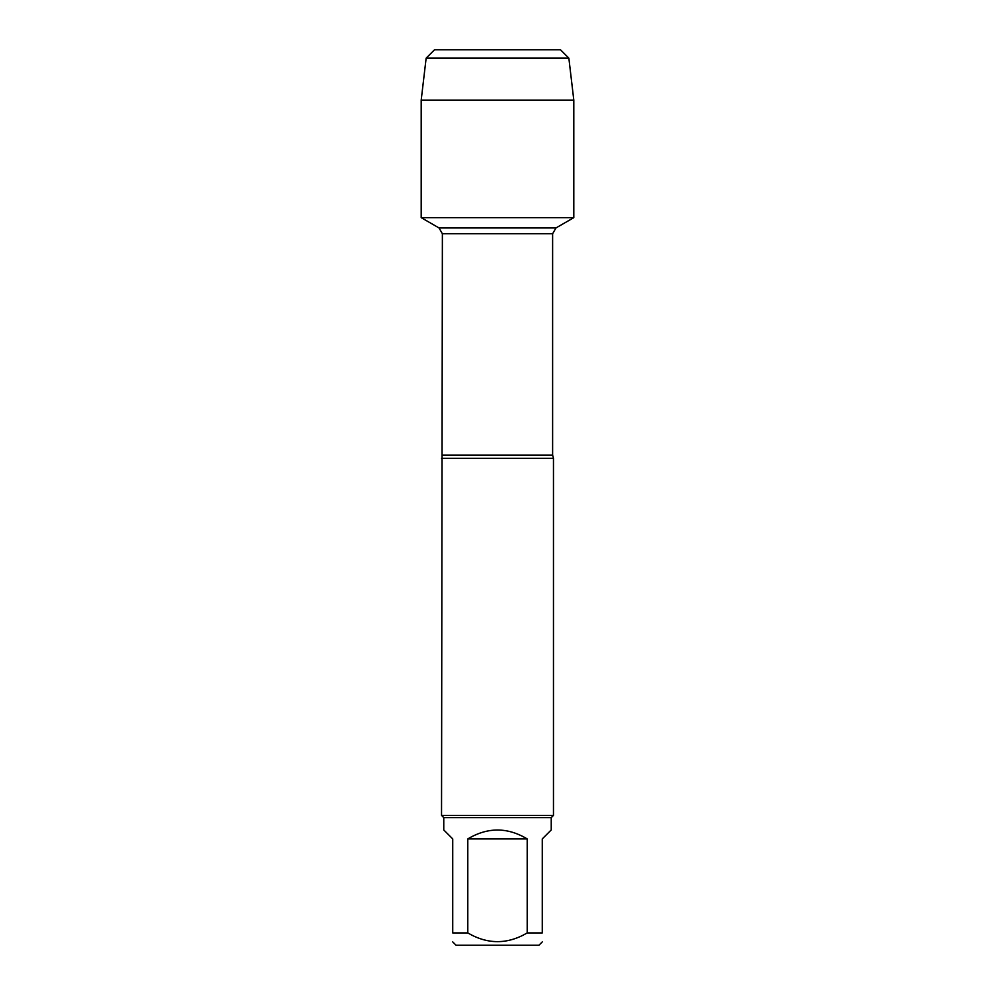 <?xml version="1.0" encoding="UTF-8"?>
<svg xmlns="http://www.w3.org/2000/svg" width="995" height="995" viewBox="0 0 995 995"><rect width="100%" height="100%" fill="white"/><g stroke="black" fill="none" stroke-linecap="round" stroke-linejoin="round"><path stroke-width="1.49" d="M480.436 49.75L560.459 49.75L434.541 49.75L426.146 58.145L421.196 100.122L421.196 217.656L439.019 227.942L442.377 233.763L441.531 815.402L553.469 815.402L553.469 458.322L441.531 458.322M421.196 217.656L573.804 217.656L573.804 100.122L421.196 100.122L421.196 217.656L573.804 217.656L555.981 227.942L439.019 227.942M542.275 941.892L538.917 945.25L456.083 945.25L452.725 941.892M527.201 838.909C507.4 827.069 487.6 827.069 467.799 838.909L527.201 838.909L527.201 932.937C507.413 944.541 487.612 944.541 467.799 932.937L452.725 932.937C452.725 944.541 452.725 944.541 452.725 932.937L452.725 838.909L443.77 829.954L443.77 817.641L551.23 817.641L551.23 829.954L542.275 838.909L542.275 932.937C542.275 944.541 542.275 944.541 542.275 932.937L527.201 932.937M467.799 838.909L467.799 932.937M443.77 817.641L441.531 815.402M560.459 49.75L568.854 58.145L426.146 58.145L421.196 100.122M568.854 58.145L573.804 100.122M442.377 455.076L552.623 455.076L553.469 458.322M552.623 455.076L552.623 233.763L442.377 233.763M552.623 233.763L555.981 227.942M551.23 817.641L553.469 815.402M434.541 49.75L426.146 58.145"/></g></svg>

